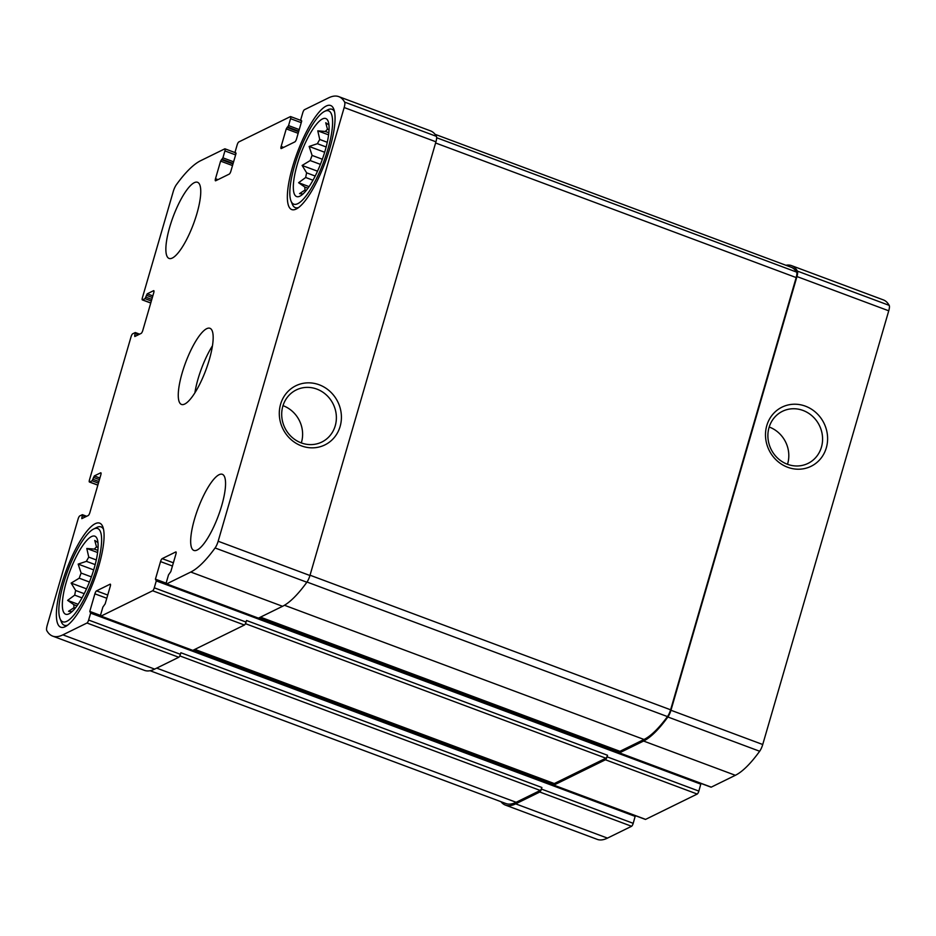 <?xml version="1.0" encoding="UTF-8"?>
<svg xmlns="http://www.w3.org/2000/svg" width="936" height="936" viewBox="0 0 936 936"><rect width="100%" height="100%" fill="white"/><g stroke="black" fill="none" stroke-linecap="round" stroke-linejoin="round"><path stroke-width="1.4" d="M312.987 180.227L305.686 177.501A35.907 9.535 -69.5 0 1 306.634 172.832L302.117 165.45L310.202 160.559L320.428 164.373M315.21 176.038L306.634 172.832M322.358 159.249L312.097 155.423A35.907 9.535 -69.5 0 0 310.202 160.559M327.272 142.295L319.738 139.476A35.907 9.535 -69.5 0 0 317.398 143.699L326.149 146.964M329.039 129.847L327.506 129.273A35.907 9.535 -69.5 0 0 325.354 131.461L328.829 132.748M307.979 188.23L304.808 187.048A35.907 9.535 -69.5 0 0 305.054 189.996L306.283 190.453M297.285 164.373A41.664 11.068 -69.5 0 0 298.467 196.689A41.664 11.068 -69.5 0 0 321.563 161.413A41.664 11.068 -69.5 0 0 327.237 119.621A41.664 11.068 -69.5 0 0 297.285 164.373M304.808 187.048L298.607 182.719L305.686 177.501M303.018 193.998L299.532 193.635L305.054 189.996M327.506 129.273L325.728 122.768L328.934 124.933M319.738 139.476L317.784 130.841L325.354 131.461M312.097 155.423L309.137 146.461L317.398 143.699M82.017 597.882L74.704 595.144A35.907 9.535 -69.5 0 1 75.652 590.476L71.136 583.093L79.221 578.202L89.447 582.016M84.228 593.681L75.652 590.476M91.377 576.892L81.116 573.066A35.907 9.535 -69.5 0 0 79.221 578.202M96.291 559.939L88.756 557.131A35.907 9.535 -69.5 0 0 86.416 561.343L95.168 564.619M98.058 547.501L96.525 546.928A35.907 9.535 -69.5 0 0 94.372 549.104L97.847 550.403M76.998 605.873L73.827 604.691A35.907 9.535 -69.5 0 0 74.073 607.651L75.301 608.107M66.304 582.028A41.664 11.068 -69.5 0 0 67.486 614.344A41.664 11.068 -69.5 0 0 90.581 579.056A41.664 11.068 -69.5 0 0 96.256 537.264A41.664 11.068 -69.5 0 0 66.304 582.028M73.827 604.691L67.626 600.362L74.704 595.144M72.037 611.641L68.55 611.29L74.073 607.651M96.525 546.928L94.747 540.423L97.952 542.576M88.756 557.131L86.802 548.484L94.372 549.104M81.116 573.066L78.156 564.104L86.416 561.343M134.726 335.474L134.819 336.515L141.149 333.403A2.714 0.725 110.5 0 0 142.787 330.443L153.738 292.757A2.714 0.725 110.5 0 0 153.773 290.663A2.714 0.725 110.5 0 0 153.562 290.698L147.221 293.81L145.033 298.642L142.553 299.871A2.714 0.725 110.5 0 1 142.331 299.894A2.714 0.725 110.5 0 1 142.377 297.8L173.265 191.482A7.453 1.977 110.5 0 1 176.342 184.755A127.354 33.825 110.5 0 1 200.643 160.699L224.745 148.859A2.714 0.725 110.5 0 1 224.968 148.824A2.714 0.725 110.5 0 1 224.921 150.918L222.92 157.833L220.603 161.121L215.491 178.706A2.714 0.725 110.5 0 0 215.456 180.8A2.714 0.725 110.5 0 0 215.666 180.777L229.25 174.096A2.714 0.725 110.5 0 0 230.888 171.148L236.001 153.562L235.147 151.831L237.147 144.916A2.714 0.725 110.5 0 1 238.785 141.956L290.394 116.614A2.714 0.725 110.5 0 1 290.616 116.591A2.714 0.725 110.5 0 1 290.569 118.685L288.557 125.588L286.252 128.875L281.139 146.461A2.714 0.725 110.5 0 0 281.092 148.555A2.714 0.725 110.5 0 0 281.315 148.531L294.899 141.862A2.714 0.725 110.5 0 0 296.536 138.902L301.638 121.317L300.784 119.586L302.796 112.671A2.714 0.725 110.5 0 1 304.422 109.723L328.536 97.882A127.354 33.825 110.5 0 1 338.774 96.63A127.354 33.825 110.5 0 1 344.623 102.106A7.453 1.977 110.5 0 1 344.167 107.535L218.158 541.242A7.453 1.977 110.5 0 1 215.081 547.97A127.354 33.825 110.5 0 1 190.78 572.036L166.678 583.877A2.714 0.725 110.5 0 1 166.456 583.9A2.714 0.725 110.5 0 1 166.503 581.806L168.503 574.903L170.82 571.603L175.933 554.018A2.714 0.725 110.5 0 0 175.968 551.924A2.714 0.725 110.5 0 0 175.757 551.959L162.174 558.628A2.714 0.725 110.5 0 0 160.536 561.588L155.423 579.162L156.277 580.905L154.276 587.808A2.714 0.725 110.5 0 1 152.638 590.768L101.029 616.11A2.714 0.725 110.5 0 1 100.807 616.145A2.714 0.725 110.5 0 1 100.854 614.051L102.855 607.136L105.171 603.849L110.284 586.264A2.714 0.725 110.5 0 0 110.331 584.169A2.714 0.725 110.5 0 0 110.109 584.193L96.525 590.873A2.714 0.725 110.5 0 0 94.887 593.822L89.786 611.407L90.64 613.138L88.627 620.053A2.714 0.725 110.5 0 1 86.989 623.013L62.887 634.854A127.354 33.825 110.5 0 1 52.65 636.106A127.354 33.825 110.5 0 1 46.8 630.63A7.453 1.977 110.5 0 1 47.256 625.189L78.144 518.86A2.714 0.725 110.5 0 1 79.782 515.911L82.38 514.671L81.795 518.649L88.241 515.525A2.714 0.725 110.5 0 0 89.879 512.565L100.819 474.891A2.714 0.725 110.5 0 0 100.866 472.797A2.714 0.725 110.5 0 0 100.643 472.82L94.314 475.933L92.126 480.776L89.634 481.993A2.714 0.725 110.5 0 1 89.423 482.017A2.714 0.725 110.5 0 1 89.458 479.922L131.063 336.738A2.714 0.725 110.5 0 1 132.69 333.778L135.299 332.549L134.726 335.474L135.966 335.942M338.774 96.63L430.548 130.888A127.354 33.825 110.5 0 1 436.41 136.363A7.453 1.977 110.5 0 1 435.942 141.804L309.945 575.511A7.453 1.977 110.5 0 1 306.868 582.227A127.354 33.825 110.5 0 1 282.567 606.294L258.453 618.134A2.714 0.725 110.5 0 1 258.242 618.158A2.714 0.725 110.5 0 1 258.09 617.994M280.589 404.235A32.947 30.584 63.8 0 0 317.55 447.349A32.947 30.584 63.8 0 0 332.923 394.442A32.947 30.584 63.8 0 0 280.589 404.235M154.276 587.808L246.051 622.066A2.714 0.725 110.5 0 1 244.425 625.026L192.816 650.38A2.714 0.725 110.5 0 1 192.594 650.403A2.714 0.725 110.5 0 1 192.442 650.239M88.627 620.053L180.414 654.311A2.714 0.725 110.5 0 1 178.776 657.271L154.674 669.111A127.354 33.825 110.5 0 1 144.436 670.363L52.65 636.106M785.947 265.286A127.354 33.825 110.5 0 1 791.563 265.637A127.354 33.825 110.5 0 1 797.413 271.112A7.453 1.977 110.5 0 1 796.957 276.553L888.744 310.81L762.735 744.518A7.453 1.977 110.5 0 1 759.658 751.245A127.354 33.825 110.5 0 1 735.357 775.3L711.255 787.141A2.714 0.725 110.5 0 1 711.032 787.176A2.714 0.725 110.5 0 1 710.892 787.012M791.563 265.637L883.35 299.894A127.354 33.825 110.5 0 1 889.2 305.37A7.453 1.977 110.5 0 1 888.744 310.81M766.783 425.611A32.947 30.584 63.8 0 0 803.743 468.725A32.947 30.584 63.8 0 0 819.117 415.818A32.947 30.584 63.8 0 0 766.783 425.611M619.199 751.152A2.714 0.725 110.5 0 0 619.246 752.918A2.714 0.725 110.5 0 0 619.468 752.883L643.57 741.043A127.354 33.825 110.5 0 0 667.883 716.988A7.453 1.977 110.5 0 0 670.96 710.26L796.957 276.553M700.982 783.42L698.853 791.084A2.714 0.725 110.5 0 1 697.215 794.044L645.606 819.386A2.714 0.725 110.5 0 1 645.384 819.409A2.714 0.725 110.5 0 1 645.243 819.257M553.562 783.397A2.714 0.725 110.5 0 0 553.609 785.152A2.714 0.725 110.5 0 0 553.819 785.128L605.44 759.775A2.714 0.725 110.5 0 0 607.066 756.826L607.522 755.258A2.714 0.725 110.5 0 1 605.885 758.207L554.276 783.561A2.714 0.725 110.5 0 1 554.065 783.584A2.714 0.725 110.5 0 1 553.913 783.42M246.051 622.066L246.507 620.498L607.522 755.258M635.345 815.665L633.204 823.329A2.714 0.725 110.5 0 1 631.578 826.277L607.464 838.118A127.354 33.825 110.5 0 1 597.226 839.37L505.452 805.112A127.354 33.825 110.5 0 1 500.959 801.696M505.452 805.112A127.354 33.825 110.5 0 0 515.678 803.86L539.791 792.02A2.714 0.725 110.5 0 0 541.429 789.06L541.885 787.492A2.714 0.725 110.5 0 1 540.247 790.452L516.134 802.292A127.354 33.825 110.5 0 1 505.908 803.544L150.052 670.714M180.414 654.311L180.87 652.743L541.885 787.492M196.888 213.689A40.646 10.799 110.5 0 1 169.088 258.441A40.646 10.799 110.5 0 1 169.732 227.027A40.646 10.799 110.5 0 1 197.519 182.274A40.646 10.799 110.5 0 1 196.888 213.689M221.692 505.697A40.646 10.799 110.5 0 1 193.904 550.45A40.646 10.799 110.5 0 1 194.536 519.047A40.646 10.799 110.5 0 1 222.323 474.295A40.646 10.799 110.5 0 1 221.692 505.697M61.659 584.298A55.552 14.754 -69.5 0 0 60.793 627.225A55.552 14.754 -69.5 0 0 94.045 580.343A55.552 14.754 -69.5 0 0 99.649 523.142A55.552 14.754 -69.5 0 0 61.659 584.298M292.64 166.655A55.552 14.754 -69.5 0 0 291.775 209.582A55.552 14.754 -69.5 0 0 325.026 162.7A55.552 14.754 -69.5 0 0 330.63 105.499A55.552 14.754 -69.5 0 0 292.64 166.655M182.134 373.031A40.646 10.799 -69.5 0 0 181.502 404.446A40.646 10.799 -69.5 0 0 205.826 370.141A40.646 10.799 -69.5 0 0 209.921 328.279A40.646 10.799 -69.5 0 0 182.134 373.031M435.041 134.304L791.107 267.216A127.354 33.825 110.5 0 1 796.618 272.095A7.453 1.977 110.5 0 1 796.173 277.571L670.609 709.804A7.453 1.977 110.5 0 1 667.473 716.59A127.354 33.825 110.5 0 1 644.027 739.475L619.924 751.315A2.714 0.725 110.5 0 1 619.702 751.339A2.714 0.725 110.5 0 1 619.562 751.175M787.504 464.291A29.016 26.933 63.8 0 0 769.193 427.015M769.029 427.576A29.016 26.933 63.8 0 0 777.886 458.383A29.016 26.933 63.8 0 0 808.025 463.402A29.016 26.933 63.8 0 0 819.409 425.494A29.016 26.933 63.8 0 0 782.438 411.313A29.016 26.933 63.8 0 0 769.029 427.576M301.31 442.915A29.016 26.933 63.8 0 0 283 405.651M282.836 406.212A29.016 26.933 63.8 0 0 291.693 437.007A29.016 26.933 63.8 0 0 321.832 442.038A29.016 26.933 63.8 0 0 333.204 404.118A29.016 26.933 63.8 0 0 296.244 389.949A29.016 26.933 63.8 0 0 282.836 406.212M212.437 345.817A40.646 10.799 -69.5 0 0 198.034 378.975A40.646 10.799 -69.5 0 0 194.887 392.851M294.559 165.707A49.795 13.221 -69.5 0 0 291.049 201.111A49.795 13.221 -69.5 0 0 323.587 162.162A49.795 13.221 -69.5 0 0 324.523 111.419A49.795 13.221 -69.5 0 0 294.559 165.707M291.049 201.111L292.406 204.399A52.498 13.946 -69.5 0 0 295.285 207.64A52.498 13.946 -69.5 0 0 298.701 207.476M334.48 111.63A52.498 13.946 -69.5 0 0 332.011 109.266A52.498 13.946 -69.5 0 0 327.705 109.828L324.523 111.419M63.578 583.362A49.795 13.221 -69.5 0 0 60.068 618.755A49.795 13.221 -69.5 0 0 92.606 579.817A49.795 13.221 -69.5 0 0 93.541 529.074A49.795 13.221 -69.5 0 0 63.578 583.362M60.068 618.755L61.425 622.042A52.498 13.946 -69.5 0 0 64.303 625.283A52.498 13.946 -69.5 0 0 67.72 625.119M103.498 529.273A52.498 13.946 -69.5 0 0 101.029 526.909A52.498 13.946 -69.5 0 0 96.724 527.471L93.541 529.074M78.109 604.282L67.626 600.362M97.601 552.521L86.802 548.484M93.682 569.895L78.156 564.104M86.545 588.849L71.136 583.093M309.091 186.627L298.607 182.719M328.583 134.866L317.784 130.841M324.663 152.252L309.137 146.461M317.526 171.194L302.117 165.45M142.553 299.871L150.778 302.936M224.921 150.918L235.603 154.908M290.569 118.685L301.252 122.663M344.623 102.106L436.41 136.363M344.167 107.535L435.942 141.804M218.158 541.242L309.945 575.511M215.081 547.97L306.868 582.227M190.78 572.036L282.567 606.294M166.678 583.877L258.453 618.134M152.638 590.768L244.425 625.026M101.029 616.11L192.816 650.38M86.989 623.013L178.776 657.271M62.887 634.854L154.674 669.111M89.634 481.993L97.859 485.07M135.369 332.631L139.546 334.187M135.275 333.59L138.388 334.76M147.221 293.81L152.825 295.893M146.402 295.285L152.357 297.508M145.852 297.168L151.808 299.391M145.033 298.642L151.339 300.994M222.92 157.833L233.602 161.811M222.101 159.307L233.134 163.426M221.422 159.646L232.97 163.952M220.603 161.121L232.502 165.567M215.491 178.706L217.983 179.63M235.228 152.861L236.083 153.176M288.557 125.588L299.239 129.577M287.738 127.062L298.771 131.18M287.059 127.401L298.619 131.707M286.252 128.875L298.151 133.321M281.139 146.461L283.631 147.397M300.877 120.615L301.731 120.943M797.413 271.112L889.2 305.37M670.96 710.26L762.735 744.518M667.883 716.988L759.658 751.245M643.57 741.043L735.357 775.3M619.468 752.883L711.255 787.141M162.174 558.628L173.371 562.805M160.536 561.588L172.435 566.023M155.423 579.162L166.245 583.21M259.038 617.842L619.035 752.216M156.37 579.934L166.269 583.631M258.558 618.076L619.07 752.649M156.277 580.905L700.853 784.169M607.066 756.826L698.853 791.084M605.44 759.775L697.215 794.044M553.819 785.128L645.606 819.386M96.525 590.873L107.734 595.05M94.887 593.822L106.798 598.268M89.786 611.407L100.597 615.443M193.401 650.087L553.387 784.462M90.733 612.179L100.632 615.876M192.921 650.321L553.422 784.883M90.64 613.138L635.216 816.414M541.429 789.06L633.204 823.329M539.791 792.02L631.578 826.277M515.678 803.86L607.464 838.118M82.45 514.753L86.638 516.309M82.356 515.724L85.48 516.883M81.818 517.608L83.058 518.064M94.314 475.933L99.906 478.027M93.495 477.407L99.438 479.63M92.945 479.29L98.9 481.513M92.126 480.776L98.432 483.128M179.794 655.902L540.247 790.452M156.686 668.117L516.134 802.292M245.443 623.668L605.885 758.207M194.828 649.385L554.276 783.561M436.656 137.732L796.618 272.095M435.603 142.986L796.173 277.571M310.027 575.207L670.609 709.804M307.008 582.04L667.473 716.59M284.462 605.264L644.027 739.475M260.465 617.14L619.924 751.315M142.331 299.894L150.743 303.042M224.968 148.824L235.018 152.58M290.616 116.591L300.655 120.334M166.456 583.9L258.242 618.158M100.807 616.145L192.594 650.403M89.423 482.017L97.835 485.164M135.299 332.549L139.604 334.152M235.123 152.872L236.083 153.235M300.76 120.627L301.72 120.99M619.246 752.918L711.032 787.176M156.3 579.852L166.257 583.573M258.628 618.053L619.059 752.591M553.609 785.152L645.384 819.409M90.663 612.097L100.62 615.818M192.98 650.286L553.41 784.824M82.38 514.671L86.697 516.286M194.7 649.444L554.065 783.584M260.348 617.21L619.702 751.339M334.082 110.038L332.011 109.266M297.356 208.412L295.285 207.64M103.1 527.682L101.029 526.909M66.374 626.055L64.303 625.283"/></g></svg>
